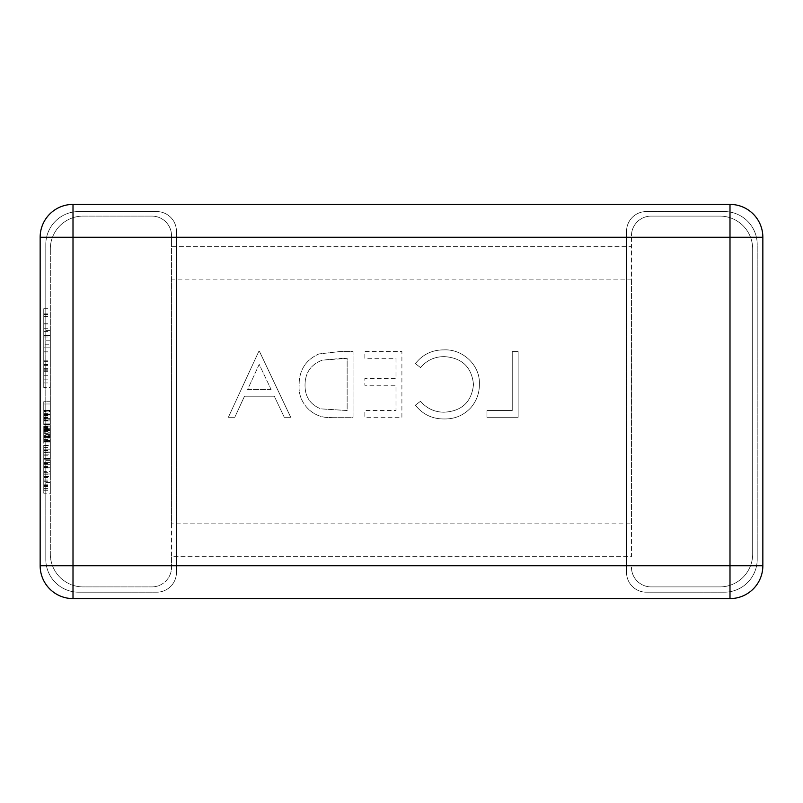<?xml version="1.0" encoding="UTF-8"?>
<svg xmlns="http://www.w3.org/2000/svg" width="803" height="803" viewBox="0 0 803 803"><rect width="100%" height="100%" fill="white"/><g stroke="black" fill="none" stroke-linecap="round" stroke-linejoin="round"><path stroke-width="0.6" stroke-dasharray="4.01 3.01" d="M50.328 447.502L50.328 441.851L50.328 447.502L43.764 447.502L43.764 445.243L50.328 445.243M50.328 437.444L50.328 428.089L50.328 437.434L43.764 437.434L50.328 437.434L43.764 437.444L43.764 430.328L50.328 430.328L50.328 436.541L50.328 430.328L43.764 430.328L43.764 436.541L50.328 436.541L43.764 436.541L43.764 430.328L50.328 430.328L43.764 430.328L43.764 437.033L50.328 437.033L43.764 437.033L43.764 428.089L50.328 428.089L43.764 428.089L43.764 441.871L50.328 441.59M50.328 418.644L50.328 423.131L50.328 418.644L43.764 418.644L43.764 414.368L43.764 420.953L43.764 413.164L43.764 418.644M50.328 420.892L50.328 413.164L50.328 420.892L43.764 420.892M50.328 401.731L50.328 411.076L50.328 401.731L50.328 410.895L50.328 401.731L43.764 401.731L50.328 401.731L43.764 401.731L43.764 410.895L50.328 410.895L43.764 410.895L43.764 403.979L50.328 403.979L43.764 403.979L43.764 401.731L50.328 401.731M50.328 419.798L50.328 411.608L50.328 419.798L43.764 419.798L43.764 424.616L50.328 424.616L50.328 413.957L50.328 424.616L43.764 424.616L43.764 413.957L50.328 413.957M50.328 248.95L50.328 554.05L50.328 248.95A32.853 32.853 0 0 1 83.181 216.097L151.837 216.097L83.181 216.097A32.853 32.853 0 0 0 50.328 248.95M50.328 440.717L50.328 452.24L50.328 440.717L43.764 440.717L43.764 454.859L43.764 440.717L50.328 440.717M50.328 454.859L50.328 452.24L50.328 454.859L43.764 454.859M50.328 471.451L50.328 455.823L50.328 471.451L43.764 471.451L43.764 455.823L43.764 471.451M50.328 429.655L50.328 426.082L50.328 432.225L50.328 429.655L43.764 429.655L43.764 426.082L50.328 426.082L50.328 434.453L50.328 426.092L43.764 426.082L43.764 434.453L50.328 434.453M50.328 433.861L50.328 428.33L50.328 433.861L43.764 433.861L50.328 433.861M50.328 449.841L50.328 459.186L50.328 449.841L43.764 449.841L50.328 449.841M50.328 458.292L50.328 452.079L50.328 458.292L43.764 458.292L50.328 458.292L43.764 458.292L43.764 452.079L50.328 452.079L43.764 452.079L43.764 458.292M50.328 462.468L50.328 473.991L50.328 462.468L43.764 462.468L43.764 476.611L43.764 462.468L50.328 462.468M50.328 476.611L50.328 473.991L50.328 476.611L43.764 476.611M50.328 493.203L50.328 477.574L50.328 493.203L43.764 493.203L43.764 477.574L43.764 493.203M50.328 387.508L50.328 308.713L50.328 387.508L43.764 387.508L43.764 308.713L43.764 387.508M50.328 344.778L50.328 365.154L50.328 344.778L43.764 344.778M444.039 349.887C432.215 349.827 422.659 354.404 415.372 363.629L420.531 367.573C426.784 360.246 434.734 356.602 444.41 356.622C462.016 357.847 471.712 367.132 473.499 384.486C471.652 402.002 461.815 411.246 443.999 412.21C434.533 412.12 426.714 408.466 420.531 401.269L415.372 405.174C422.659 414.368 432.185 418.965 443.959 418.955C454.769 419.176 463.803 415.352 471.06 407.462C476.701 400.687 479.481 392.878 479.391 384.035C480.204 365.174 462.638 348.904 444.039 349.887C432.215 349.827 422.659 354.404 415.372 363.629L420.531 367.573C426.784 360.246 434.734 356.602 444.41 356.622C462.016 357.847 471.712 367.132 473.499 384.486C471.652 402.002 461.815 411.246 443.999 412.21C434.533 412.12 426.714 408.466 420.531 401.269L415.372 405.174C422.659 414.368 432.185 418.965 443.959 418.955C454.769 419.176 463.803 415.352 471.06 407.462C476.701 400.687 479.481 392.878 479.391 384.035C480.204 365.174 462.638 348.904 444.039 349.887M332.683 417.269L353.049 417.269L353.049 351.573L339.779 351.573L318.932 353.942C305.612 359.935 299.017 370.374 299.138 385.249C297.732 403.668 314.204 419.798 332.683 417.269L353.049 417.269L353.049 351.573L339.779 351.573L318.932 353.942C305.612 359.935 299.017 370.374 299.138 385.249C297.732 403.668 314.204 419.798 332.683 417.269M171.551 523.847L171.551 556.69L631.449 556.69L631.449 523.847L171.551 523.847L171.551 279.153L631.449 279.153L631.449 246.31L171.551 246.31L171.551 235.811A19.714 19.714 0 0 0 151.837 216.097A19.714 19.714 0 0 1 171.551 235.811L171.551 567.189L171.551 556.69L631.449 556.69L631.449 235.811L631.449 246.31L171.551 246.31L171.551 279.153M631.449 523.847L631.449 279.153M259.55 351.573L258.707 351.573L228.383 417.269L234.797 417.269L244.503 396.21L274.295 396.21L284.282 417.269L290.716 417.269L259.55 351.573L258.707 351.573L228.383 417.269L234.797 417.269L244.503 396.21L274.295 396.21L284.282 417.269L290.716 417.269L259.55 351.573M401.901 417.269L401.901 351.573L364.843 351.573L364.843 358.309L395.999 358.309L395.999 378.524L364.843 378.524L364.843 385.259L395.999 385.259L395.999 410.534L364.843 410.534L364.843 417.269L401.901 417.269L401.901 351.573L364.843 351.573L364.843 358.309L395.999 358.309L395.999 378.524L364.843 378.524L364.843 385.259L395.999 385.259L395.999 410.534L364.843 410.534L364.843 417.269L401.901 417.269M518.136 417.269L518.136 351.573L512.244 351.573L512.244 410.534L486.969 410.534L486.969 417.269L518.136 417.269L518.136 351.573L512.244 351.573L512.244 410.534L486.969 410.534L486.969 417.269L518.136 417.269M651.163 216.097L719.819 216.097A32.853 32.853 0 0 1 752.672 248.95L752.672 554.05A32.853 32.853 0 0 1 719.819 586.903L651.163 586.903A19.714 19.714 0 0 1 631.449 567.189A19.714 19.714 0 0 0 651.163 586.903L719.819 586.903A32.853 32.853 0 0 0 752.672 554.05L752.672 248.95A32.853 32.853 0 0 0 719.819 216.097L651.163 216.097A19.714 19.714 0 0 0 631.449 235.811A19.714 19.714 0 0 1 651.163 216.097M50.328 554.05A32.853 32.853 0 0 0 83.181 586.903L151.837 586.903L83.181 586.903A32.853 32.853 0 0 1 50.328 554.05M151.837 586.903A19.714 19.714 0 0 0 171.551 567.189A19.714 19.714 0 0 1 151.837 586.903M626.551 572.479L626.551 231.274A19.714 19.714 0 0 1 646.264 211.57L724.346 211.57A32.853 32.853 0 0 1 757.199 244.413L757.199 559.34A32.853 32.853 0 0 1 724.346 592.192L646.264 592.192A19.714 19.714 0 0 1 626.551 572.479A19.714 19.714 0 0 0 646.264 592.192L724.346 592.192A32.853 32.853 0 0 0 757.199 559.34L757.199 244.413A32.853 32.853 0 0 0 724.346 211.57L646.264 211.57A19.714 19.714 0 0 0 626.551 231.274L626.551 572.479M176.449 231.274L176.449 572.479A19.714 19.714 0 0 1 156.736 592.192L78.654 592.192A32.853 32.853 0 0 1 45.801 559.34L45.801 244.413A32.853 32.853 0 0 1 78.654 211.57L156.736 211.57A19.714 19.714 0 0 1 176.449 231.274A19.714 19.714 0 0 0 156.736 211.57L78.654 211.57A32.853 32.853 0 0 0 45.801 244.413L45.801 559.34A32.853 32.853 0 0 0 78.654 592.192L156.736 592.192A19.714 19.714 0 0 0 176.449 572.479L176.449 231.274M271.093 389.475L247.615 389.475L259.198 364.371L271.093 389.475L247.615 389.475L259.198 364.371L271.093 389.475M342.53 358.309L347.147 358.309L347.147 410.534L320.829 408.857C310.279 404.632 305.01 396.762 305.03 385.239C305.09 372.813 310.861 364.452 322.344 360.145L347.147 358.309L347.147 410.534L320.829 408.857C310.279 404.632 305.01 396.762 305.03 385.239C305.09 372.813 310.861 364.452 322.344 360.145L342.53 358.309M43.764 413.957L43.764 424.616L50.328 424.616L43.764 424.616L43.764 411.608L50.328 411.608M43.764 411.608L43.764 419.798M43.764 445.575L43.764 452.501L43.764 445.575L50.328 445.575L50.328 442.955L50.328 452.501L50.328 445.575M43.764 442.955L50.328 442.955L43.764 442.955M43.764 452.501L50.328 452.501M43.764 460.671L43.764 466.503L43.764 460.671L50.328 460.671L50.328 466.503L50.328 460.671M43.764 464.837L50.328 464.837M43.764 462.438L50.328 462.438M43.764 455.823L50.328 455.823M43.764 459.968L50.328 459.968M43.764 467.195L50.328 467.195M43.764 468.972L50.328 468.972M43.764 466.503L50.328 466.503M43.764 463.883L50.328 463.883M43.764 463.612L50.328 463.612M43.764 463.562L50.328 463.562M43.764 463.271L50.328 463.271M43.764 411.076L50.328 411.076L43.764 411.076L43.764 403.979L50.328 403.979L43.764 403.979L43.764 410.192L50.328 410.192L43.764 410.192L43.764 403.979L50.328 403.979L43.764 403.979L43.764 410.684L50.328 410.684L43.764 410.684L43.764 401.731L43.764 411.076M43.764 415.944L43.764 420.953L43.764 415.944L50.328 415.944L50.328 415.372L50.328 420.953L50.328 415.944M43.764 414.368L50.328 414.368L43.764 414.368M43.764 420.953L50.328 420.953M43.764 413.164L50.328 413.164M43.764 423.131L50.328 423.131L43.764 423.131M43.764 415.372L50.328 415.372M43.764 420.019L50.328 420.019M43.764 434.453L43.764 430.92L50.328 430.92L43.764 430.92L43.764 428.33L50.328 428.33M43.764 428.33L43.764 428.993L50.328 428.993M43.764 428.993L43.764 433.861L43.764 426.092L50.328 426.092M43.764 426.092L43.764 429.384L50.328 429.384M43.764 429.384L43.764 432.225L50.328 432.225M43.764 432.225L43.764 429.655M43.764 445.243L43.764 447.502M43.764 441.59L50.328 441.53M43.764 441.53L50.328 441.259M43.764 441.259L43.764 438.016L50.328 438.016M43.764 438.016L43.764 435.587L50.328 435.587M43.764 435.587L43.764 440.456L50.328 440.456M43.764 440.456L43.764 436.039L50.328 436.039L43.764 436.039L43.764 437.444M43.764 459.186L50.328 459.186L43.764 459.186L43.764 452.079L50.328 452.079L43.764 452.079L43.764 458.784L50.328 458.784L43.764 458.784L43.764 449.841L43.764 459.186M43.764 467.336L43.764 474.252L43.764 467.336L50.328 467.336L50.328 464.706L50.328 474.252L50.328 467.336M43.764 464.706L50.328 464.706L43.764 464.706M43.764 474.252L50.328 474.252M43.764 482.432L43.764 488.254L43.764 482.432L50.328 482.432L50.328 488.254L50.328 482.432M43.764 486.588L50.328 486.588M43.764 484.189L50.328 484.189M43.764 477.574L50.328 477.574M43.764 480.053L50.328 480.053M43.764 481.72L50.328 481.72M43.764 488.947L50.328 488.947M43.764 490.723L50.328 490.723M43.764 488.254L50.328 488.254M43.764 485.634L50.328 485.634M43.764 485.363L50.328 485.363M43.764 485.313L50.328 485.313M43.764 485.022L50.328 485.022M43.764 335.393C43.764 341.606 43.764 341.606 43.764 335.393C43.764 341.606 43.764 341.606 43.764 335.393C43.764 329.2 43.764 329.2 43.764 335.393C43.764 329.2 43.764 329.2 43.764 335.393L50.328 335.393C50.328 341.606 50.328 341.606 50.328 335.393C50.328 341.606 50.328 341.606 50.328 335.393C50.328 329.2 50.328 329.2 50.328 335.393C50.328 329.2 50.328 329.2 50.328 335.393L43.764 335.393M43.764 375.282L50.328 375.282M43.764 368.617L50.328 368.617M43.764 331.559L50.328 331.559M43.764 308.713L50.328 308.713M43.764 323.78L50.328 323.78M43.764 347.87L50.328 347.87L43.764 347.87M43.764 365.154L50.328 365.154M43.764 361.33L50.328 361.33M43.764 323.91L50.328 323.91M43.764 316.492L50.328 316.492M43.764 369.229L50.328 369.229M43.764 379.849L50.328 379.849M43.764 370.956L50.328 370.956M43.764 360.828L50.328 360.828M43.764 364.411L50.328 364.411M43.764 371.699L50.328 371.699M43.764 420.13L50.328 420.13M43.764 415.663L50.328 415.663M43.764 415.783L50.328 415.783M43.764 420.521L50.328 420.521M43.764 420.491L50.328 420.491M43.764 414.117L50.328 414.117M43.764 413.836L50.328 413.836M43.764 445.494L50.328 445.494M43.764 452.24L50.328 452.24L43.764 452.24M43.764 445.665L50.328 445.665M43.764 445.474L50.328 445.474M43.764 450.644L50.328 450.644M43.764 450.593L50.328 450.593M43.764 418.443L50.328 418.443M43.764 417.279L50.328 417.279M43.764 414.228L50.328 414.228M43.764 417.098L50.328 417.098M43.764 418.052L50.328 418.052M43.764 415.994L50.328 415.994M43.764 417.66L50.328 417.66M43.764 429.444L50.328 429.444M43.764 433.058L50.328 433.058M43.764 433.73L50.328 433.73M43.764 428.812L50.328 428.812M43.764 430.709L50.328 430.709M43.764 427.487L50.328 427.487M43.764 426.704L50.328 426.704M43.764 431.663L50.328 431.663M43.764 439.502L50.328 439.502M43.764 437.274L50.328 437.274M43.764 467.246L50.328 467.246L43.764 467.226M43.764 473.991L50.328 473.991L43.764 473.991M43.764 467.416L50.328 467.416M43.764 472.395L50.328 472.395M43.764 472.345L50.328 472.345M43.764 351.814L50.328 351.814M43.764 336.999L50.328 336.999M43.764 328.718L50.328 328.718M43.764 314.515L50.328 314.515M43.764 313.903L50.328 313.903M43.764 335.513L50.328 335.513L43.764 335.513M43.764 328.849L50.328 328.849M43.764 351.945L50.328 351.945M43.764 370.223L50.328 370.223M43.764 365.405L50.328 365.405M43.764 364.662L50.328 364.662M43.764 382.941L50.328 382.941M50.328 340.211L43.764 340.211M50.328 330.575L43.764 330.575"/><path stroke-width="1.2" d="M762.85 237.246L762.85 565.754A32.853 32.853 0 0 1 729.997 598.596L73.003 598.596A32.853 32.853 0 0 1 40.15 565.754L40.15 237.246A32.853 32.853 0 0 1 73.003 204.404L729.997 204.404A32.853 32.853 0 0 1 762.85 237.246L73.003 237.246L73.003 565.754L729.997 565.754L729.997 204.404M40.15 237.246L73.003 237.246L73.003 204.404M73.003 598.596L73.003 565.754L40.15 565.754M762.85 565.754L729.997 565.754L729.997 598.596"/></g></svg>
